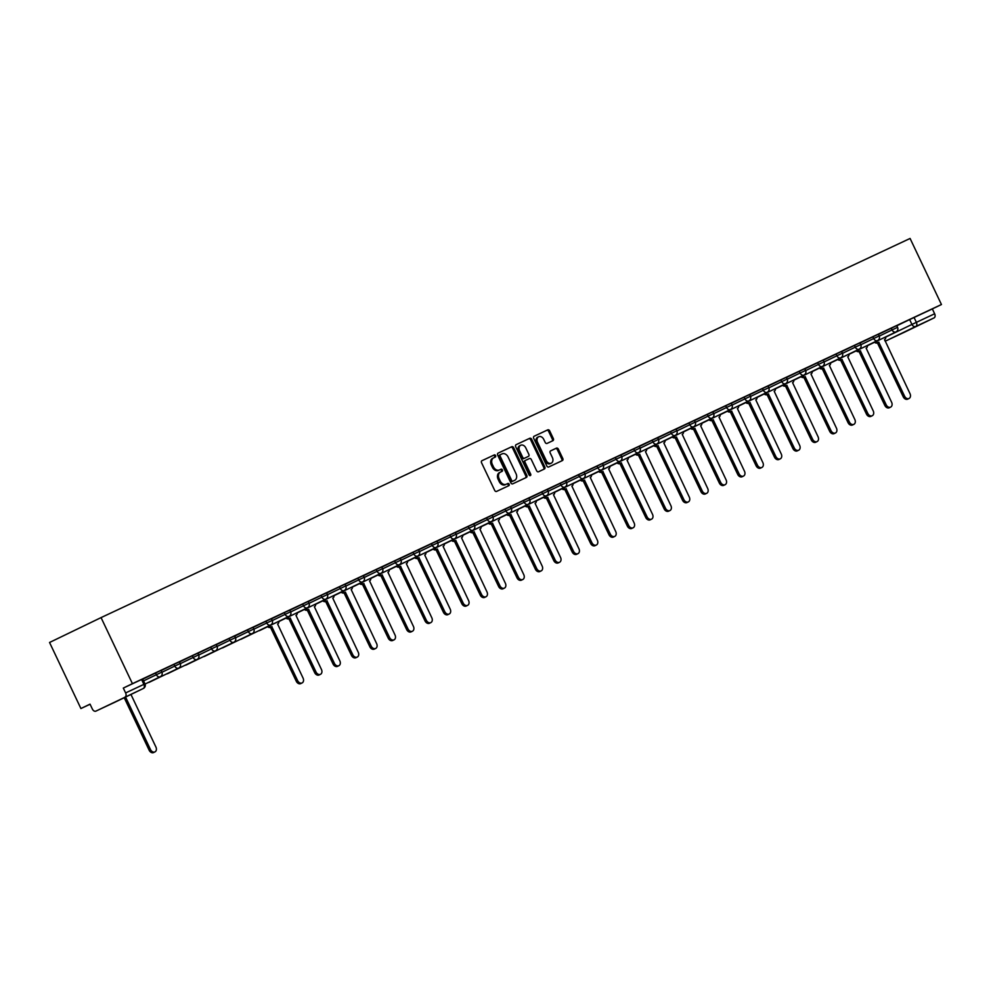 <?xml version="1.0" encoding="UTF-8"?>
<svg xmlns="http://www.w3.org/2000/svg" width="991" height="991" viewBox="0 0 991 991"><rect width="100%" height="100%" fill="white"/><g stroke="black" fill="none" stroke-linecap="round" stroke-linejoin="round"><path stroke-width="1.49" d="M495.599 455.612A1.189 0.892 64.2 0 0 494.286 454.919L481.985 460.679A1.697 1.276 64.2 0 0 481.552 462.76L494.695 490.421A1.697 1.276 64.2 0 0 496.578 491.412L508.879 485.652A1.189 0.892 64.2 0 0 508.879 485.64A1.189 0.892 64.2 0 0 507.85 483.497L506.265 484.24A5.438 4.088 64.2 0 1 500.22 481.056L499.13 478.752A5.438 4.088 64.2 0 1 500.467 472.112A5.438 4.088 64.2 0 1 500.492 472.1L502.09 471.357A1.189 0.892 64.2 0 0 501.062 469.201L499.476 469.957A5.438 4.088 64.2 0 1 493.431 466.773L492.341 464.469A5.438 4.088 64.2 0 1 493.679 457.83A5.438 4.088 64.2 0 0 493.679 457.83L495.302 457.062A1.189 0.892 64.2 0 0 495.599 455.612M494.385 457.495A1.189 0.892 64.2 0 0 493.245 455.414L481.849 460.753M507.962 486.073A1.189 0.892 64.2 0 0 506.822 483.992L506.265 484.24M501.173 471.79A1.189 0.892 64.2 0 0 500.034 469.697L499.476 469.957M552.916 440.673A1.697 1.276 64.2 0 0 553.35 438.604L549.658 430.837A1.697 1.276 64.2 0 0 547.775 429.846L534.124 436.238A1.697 1.276 64.2 0 0 533.691 438.319L546.821 465.981A1.697 1.276 64.2 0 0 548.717 466.972L562.368 460.58A1.697 1.276 64.2 0 0 562.801 458.499L558.342 449.121A1.697 1.276 64.2 0 0 556.459 448.13L550.612 450.868A1.697 1.276 64.2 0 0 550.191 452.949L552.396 457.594A4.546 3.419 64.2 0 1 551.281 463.144A4.546 3.419 64.2 0 1 546.202 460.493L537.556 442.283A4.546 3.419 64.2 0 1 538.67 436.746A4.546 3.419 64.2 0 1 543.749 439.385L545.186 442.42A1.697 1.276 64.2 0 0 547.069 443.411L552.916 440.673M941.45 304.522L132.422 683.666L101.057 617.604L910.085 238.459L941.45 304.522L932.333 308.919L934.637 313.775A3.468 2.292 64.9 0 1 934.067 317.9L904.919 331.973A3.468 2.292 64.9 0 1 904.894 331.985A3.468 2.292 64.9 0 1 904.882 331.997L886.635 340.545A3.468 2.601 -115.8 0 1 884.777 340.52M513.672 447.709A1.697 1.276 64.2 0 0 511.79 446.706L498.126 453.11A1.697 1.276 64.2 0 0 497.705 455.191L510.836 482.852A1.697 1.276 64.2 0 0 512.719 483.843L526.382 477.439A1.697 1.276 64.2 0 0 526.803 475.37L513.672 447.709L512.644 448.205A1.697 1.276 64.2 0 0 510.749 447.214L497.99 453.197M516.125 444.674L529.776 438.282A1.697 1.276 64.2 0 1 531.672 439.273L544.802 466.934A1.697 1.276 64.2 0 1 544.381 469.003A1.697 1.276 64.2 0 0 544.381 469.003L538.534 471.753A1.697 1.276 64.2 0 1 536.639 470.762L531.312 459.539A1.697 1.276 64.2 0 0 529.429 458.548L525.552 460.357A1.697 1.276 64.2 0 0 525.119 462.438L530.668 474.119A1.189 0.892 64.2 0 1 529.045 474.875L515.692 446.755A1.697 1.276 64.2 0 1 516.113 444.686L516.125 444.674A1.697 1.276 64.2 0 0 516.113 444.686M896.818 325.779L909.639 319.585L911.943 324.441L934.637 313.775M114.151 702.569A3.468 3.468 0 0 0 114.188 702.557A3.468 2.601 64.2 0 0 114.2 702.545A3.468 2.601 64.2 0 1 114.163 702.557A3.468 2.292 64.9 0 1 114.126 702.582A3.468 2.292 64.9 0 1 114.151 702.569L95.867 711.129A3.468 2.292 -115.1 0 0 95.892 711.129L143.311 688.485L95.892 711.129A3.468 2.292 -115.1 0 1 92.336 708.986L90.032 704.143L80.915 708.54L90.082 704.242M80.915 708.54L49.55 642.478L101.057 617.604M125.039 697.045A3.468 2.292 -115.1 0 0 125.609 692.92L144.959 683.864L142.654 679.021L141.577 679.504L143.881 684.36A3.468 2.292 -115.1 0 1 143.311 688.485A3.468 2.601 64.2 0 0 143.336 688.472A3.468 3.468 0 0 0 144.959 683.864M132.422 683.666L123.305 688.076L125.609 692.92M148.972 676.147L142.679 679.07L148.972 676.122M167.368 667.525L161.075 670.449L167.368 667.525M179.47 661.852L187.299 658.16L173.945 664.366L174.763 666.088L180.251 663.499L179.433 661.777M197.866 653.23L205.694 649.539L197.853 653.218M216.261 644.608L224.09 640.917L216.249 644.596M240.937 633.051L234.644 635.974L240.924 633.026M259.332 624.429L253.027 627.353L259.32 624.404M277.728 615.807L271.423 618.731L277.728 615.807M289.83 610.134L297.659 606.442L284.306 612.649L285.123 614.37L290.611 611.781L289.793 610.06M308.213 601.512L316.055 597.821L308.213 601.5M332.902 589.942L326.596 592.878L332.902 589.942M351.297 581.333L344.992 584.256L351.285 581.308M369.68 572.711L363.387 575.635L369.68 572.687M388.076 564.09L381.783 567.013L388.063 564.065M406.471 555.468L400.166 558.404L406.459 555.456M418.574 549.794L424.854 546.834M424.866 546.846L418.561 549.782M443.25 538.224L436.957 541.16L443.25 538.224M461.645 529.615L455.352 532.539L461.633 529.59M480.04 520.993L473.735 523.917L480.028 520.969M498.436 512.372L492.131 515.295L498.436 512.372M516.819 503.75L510.526 506.686L516.819 503.75M528.921 498.077L536.763 494.385L528.921 498.064M547.317 489.455L555.158 485.763L547.305 489.443M565.712 480.846L571.993 477.873M572.005 477.897L565.7 480.821M584.108 472.224L590.388 469.251M590.388 469.276L584.095 472.199M608.784 460.654L602.491 463.577L608.784 460.654M627.179 452.032L620.874 454.968L627.179 452.032M639.282 446.359L647.111 442.667L639.269 446.346M663.958 434.789L657.665 437.725L663.958 434.789M682.353 426.18L676.06 429.103L682.341 426.155M700.748 417.558L694.443 420.481L700.736 417.533M719.144 408.936L712.839 411.86L719.144 408.936M737.527 400.314L731.234 403.25L737.527 400.314M749.63 394.641L755.91 391.68M755.922 391.693L749.63 394.629M774.318 383.083L768.025 386.007L774.305 383.059M792.713 374.462L786.408 377.385L792.701 374.437M811.096 365.84L804.803 368.763L811.096 365.815M829.492 357.218L823.199 360.142L829.492 357.218M847.887 348.597L841.594 351.532L847.887 348.597M859.99 342.923L867.819 339.232L859.977 342.911M884.666 331.366L878.373 334.289L884.666 331.366M878.422 334.401L891.243 328.207L892.061 329.929L897.561 327.34L896.744 325.618L891.243 328.207M860.027 343.022L872.86 336.829L873.678 338.55L879.166 335.949L878.348 334.227L872.86 336.829M841.644 351.632L854.465 345.438L855.283 347.172L860.77 344.571L859.953 342.849L854.465 345.438M823.248 360.253L836.07 354.06L836.887 355.781L842.375 353.192L841.557 351.471L836.07 354.06M804.853 368.875L817.674 362.681L818.492 364.403L823.992 361.814L823.174 360.092L817.674 362.681M786.458 377.497L799.291 371.303L800.109 373.025L805.596 370.436L804.779 368.714L799.291 371.303M768.075 386.118L780.896 379.925L781.713 381.646L787.201 379.058L786.383 377.336L780.896 379.925M749.679 394.74L762.5 388.546L763.318 390.268L768.805 387.667L767.988 385.945L762.5 388.546M731.284 403.349L744.105 397.156L744.922 398.877L750.422 396.289L749.605 394.567L744.105 397.156M712.888 411.971L725.722 405.777L726.539 407.499L732.027 404.91L731.209 403.188L725.722 405.777M694.505 420.593L707.326 414.399L708.144 416.121L713.631 413.532L712.814 411.81L707.326 414.399M676.11 429.214L688.931 423.021L689.748 424.743L695.236 422.154L694.418 420.432L688.931 423.021M657.714 437.836L670.535 431.642L671.353 433.364L676.853 430.775L676.035 429.053L670.535 431.642M639.319 446.458L652.152 440.264L652.97 441.986L658.458 439.385L657.64 437.663L652.152 440.264M620.936 455.067L633.757 448.873L634.574 450.595L640.062 448.006L639.245 446.284L633.757 448.873M602.54 463.689L615.361 457.495L616.179 459.217L621.667 456.628L620.849 454.906L615.361 457.495M584.145 472.311L596.966 466.117L597.784 467.839L603.284 465.25L602.466 463.528L596.966 466.117M565.75 480.932L578.583 474.739L579.401 476.46L584.888 473.871L584.071 472.15L578.583 474.739M547.366 489.554L560.188 483.36L561.005 485.082L566.493 482.493L565.675 480.759L560.188 483.36M528.971 498.163L541.792 491.982L542.61 493.704L548.097 491.102L547.28 489.381L541.792 491.982M510.576 506.785L523.397 500.591L524.214 502.313L529.714 499.724L528.897 498.002L523.397 500.591M492.18 515.407L505.014 509.213L505.831 510.935L511.319 508.346L510.501 506.624L505.014 509.213M473.797 524.028L486.618 517.835L487.436 519.557L492.923 516.968L492.106 515.246L486.618 517.835M455.402 532.65L468.223 526.456L469.04 528.178L474.528 525.589L473.71 523.867L468.223 526.456M437.006 541.272L449.827 535.078L450.645 536.8L456.145 534.199L455.327 532.477L449.827 535.078M418.611 549.881L431.444 543.7L432.262 545.422L437.749 542.82L436.932 541.098L431.444 543.7M400.228 558.503L413.049 552.309L413.866 554.031L419.354 551.442L418.536 549.72L413.049 552.309M381.832 567.125L394.653 560.931L395.471 562.653L400.959 560.064L400.141 558.342L394.653 560.931M363.437 575.746L376.258 569.552L377.075 571.274L382.576 568.685L381.758 566.963L376.258 569.552M345.041 584.368L357.875 578.174L358.692 579.896L364.18 577.307L363.363 575.585L357.875 578.174M326.658 592.99L339.479 586.796L340.297 588.518L345.785 585.916L344.967 584.195L339.479 586.796M308.263 601.599L321.084 595.405L321.902 597.139L327.389 594.538L326.572 592.816L321.084 595.405M289.868 610.221L302.689 604.027L303.506 605.749L309.006 603.16L308.189 601.438L302.689 604.027M271.472 618.842L284.306 612.649M253.089 627.464L265.91 621.27L266.728 622.992L272.215 620.403L271.398 618.681L265.91 621.27M234.694 636.086L247.515 629.892L248.332 631.614L253.82 629.025L253.002 627.303L247.515 629.892M216.298 644.707L229.119 638.514L229.937 640.236L235.437 637.634L234.619 635.912L229.119 638.514M197.903 653.317L210.736 647.123L211.554 648.845L217.041 646.256L216.224 644.534L210.736 647.123M179.52 661.938L192.341 655.745L193.158 657.467L198.646 654.878L197.828 653.156L192.341 655.745M161.124 670.56L173.945 664.366M142.729 679.182L155.55 672.988L156.367 674.71L161.867 672.121L161.05 670.399L155.55 672.988M903.061 322.744L896.768 325.667L903.049 322.719M932.333 308.919L909.639 319.585M123.305 688.076L141.577 679.504M493.642 457.842L492.676 458.313A5.438 4.088 64.2 0 0 492.651 458.325A5.438 4.088 64.2 0 0 491.313 464.965L492.341 464.469M498.448 470.452A5.438 4.088 64.2 0 1 492.403 467.269L491.313 464.965M500.43 472.137L499.464 472.596A5.438 4.088 64.2 0 0 499.439 472.62A5.438 4.088 64.2 0 0 498.101 479.248L499.13 478.752M505.237 484.735A5.438 4.088 64.2 0 1 499.191 481.564L498.101 479.248M525.49 477.86A1.697 1.276 64.2 0 0 525.775 475.866L512.644 448.205M499.39 455.166L500.418 454.671A1.189 0.892 64.2 0 0 500.121 456.12L511.653 480.4A1.189 0.892 64.2 0 0 512.979 481.093L514.651 480.313A5.438 4.088 64.2 0 0 514.688 480.301A5.438 4.088 64.2 0 0 516.014 473.661L508.135 457.062A5.438 4.088 64.2 0 0 502.103 453.878L499.39 455.166A1.189 0.892 64.2 0 0 499.092 456.616L500.121 456.12M513.685 480.771A5.438 4.088 64.2 0 1 513.648 480.796A5.438 4.088 64.2 0 0 513.648 480.796L511.938 481.589A1.189 0.892 64.2 0 1 510.625 480.895L499.092 456.616M515.989 444.761L529.776 438.282M543.477 469.424A1.697 1.276 64.2 0 0 543.774 467.43L530.631 439.769A1.697 1.276 64.2 0 0 528.748 438.778M524.512 460.865L524.524 460.852A1.697 1.276 64.2 0 0 524.09 462.933L529.64 474.615L530.668 474.119M529.739 475.569A1.189 0.892 64.2 0 0 529.64 474.615M525.787 447.895A4.546 3.419 64.2 0 0 520.709 445.256A4.546 3.419 64.2 0 0 519.594 450.794L522.641 457.21A1.697 1.276 64.2 0 0 524.536 458.214L528.401 456.393A1.697 1.276 64.2 0 0 528.835 454.312L525.787 447.895M520.709 445.256L519.68 445.752A4.546 3.419 64.2 0 0 518.566 451.301L519.594 450.794M527.398 456.876A1.697 1.276 64.2 0 1 527.385 456.888A1.697 1.276 64.2 0 0 527.385 456.888L523.496 458.709A1.697 1.276 64.2 0 1 521.613 457.718L518.566 451.301M538.67 436.746L537.642 437.242A4.546 3.419 64.2 0 0 536.527 442.791L537.556 442.283M551.281 463.144L550.253 463.639A4.546 3.419 64.2 0 1 545.174 461.001L536.527 442.791M561.476 461.001A1.697 1.276 64.2 0 0 561.761 458.994L557.314 449.617A1.697 1.276 64.2 0 0 555.431 448.626L550.476 450.955M552.024 441.094A1.697 1.276 64.2 0 0 552.321 439.1L548.63 431.333A1.697 1.276 64.2 0 0 546.747 430.342L533.976 436.325M125.56 697.057L150.496 749.58A3.989 2.998 64.2 0 0 154.943 751.896A3.989 2.998 64.2 0 0 155.921 747.041L130.948 694.456M154.943 751.896L153.605 752.541A3.989 2.998 -115.8 0 1 149.158 750.224L124.222 697.714M268.982 626.052A3.468 2.601 64.2 0 0 271.807 626.696L297.634 680.619A3.989 2.998 64.2 0 0 302.082 682.948A3.989 2.998 64.2 0 0 303.06 678.079L277.591 623.983A3.468 2.601 64.2 0 0 277.604 623.983A3.468 2.601 64.2 0 0 278.867 621.27M302.082 682.948L300.744 683.592A3.989 2.998 -115.8 0 1 296.297 681.275L270.469 627.34A3.468 2.601 -115.8 0 1 267.644 626.696M270.642 627.266L271.98 626.609M287.378 617.43A3.468 2.601 64.2 0 0 290.202 618.074L316.03 672.009A3.989 2.998 64.2 0 0 320.465 674.326A3.989 2.998 64.2 0 0 321.443 669.458L295.975 615.374A3.468 2.601 64.2 0 0 295.999 615.361A3.468 2.601 64.2 0 0 297.263 612.649M320.465 674.326L319.127 674.97A3.989 2.998 -115.8 0 1 314.68 672.654L288.864 618.718A3.468 2.601 -115.8 0 1 286.027 618.074M289.038 618.644L290.375 618M305.761 608.808A3.468 2.601 64.2 0 0 308.597 609.453L334.413 663.388A3.989 2.998 64.2 0 0 338.86 665.704A3.989 2.998 64.2 0 0 339.839 660.848L314.37 606.752A3.468 2.601 64.2 0 0 314.395 606.74A3.468 2.601 64.2 0 0 315.658 604.027M338.86 665.704L337.522 666.348A3.989 2.998 -115.8 0 1 333.075 664.032L307.26 610.109A3.468 2.601 -115.8 0 1 304.423 609.453M307.433 610.022L308.771 609.378M324.156 600.187A3.468 2.601 64.2 0 0 326.98 600.843L352.808 654.766A3.989 2.998 64.2 0 0 357.255 657.083A3.989 2.998 64.2 0 0 358.234 652.227L332.765 598.13A3.468 2.601 64.2 0 0 332.778 598.118A3.468 2.601 64.2 0 0 334.054 595.418M357.255 657.083L355.918 657.727A3.989 2.998 -115.8 0 1 351.471 655.41L325.643 601.487A3.468 2.601 -115.8 0 1 322.818 600.831M325.828 601.401L327.166 600.757M342.552 591.565A3.468 2.601 64.2 0 0 345.376 592.222L371.204 646.144A3.989 2.998 64.2 0 0 375.651 648.461A3.989 2.998 64.2 0 0 376.63 643.605L351.161 589.509A3.468 2.601 64.2 0 0 351.173 589.496A3.468 2.601 64.2 0 0 352.437 586.796M375.651 648.461L374.313 649.117A3.989 2.998 -115.8 0 1 369.866 646.789L344.038 592.866A3.468 2.601 -115.8 0 1 341.214 592.222M344.211 592.779L345.549 592.135M360.947 582.956A3.468 2.601 64.2 0 0 363.771 583.6L389.599 637.523A3.989 2.998 64.2 0 0 394.034 639.852A3.989 2.998 64.2 0 0 395.013 634.983L369.544 580.887A3.468 2.601 64.2 0 0 369.569 580.887A3.468 2.601 64.2 0 0 370.832 578.174M394.034 639.852L392.696 640.496A3.989 2.998 -115.8 0 1 388.249 638.179L362.433 584.244A3.468 2.601 -115.8 0 1 359.597 583.6M362.607 584.157L363.945 583.513M379.33 574.334A3.468 2.601 64.2 0 0 382.167 574.978L407.982 628.913A3.989 2.998 64.2 0 0 412.429 631.23A3.989 2.998 64.2 0 0 413.408 626.362L387.939 572.278A3.468 2.601 64.2 0 0 387.964 572.265A3.468 2.601 64.2 0 0 389.228 569.552M412.429 631.23L411.092 631.874A3.989 2.998 -115.8 0 1 406.644 629.558L380.829 575.622A3.468 2.601 -115.8 0 1 377.992 574.978M381.002 575.548L382.34 574.891M397.725 565.712A3.468 2.601 64.2 0 0 400.55 566.356L426.378 620.292A3.989 2.998 64.2 0 0 430.825 622.608A3.989 2.998 64.2 0 0 431.803 617.752L406.335 563.656A3.468 2.601 64.2 0 0 406.347 563.644A3.468 2.601 64.2 0 0 407.623 560.931M430.825 622.608L429.487 623.252A3.989 2.998 -115.8 0 1 425.04 620.936L399.212 567.001A3.468 2.601 -115.8 0 1 396.388 566.356M399.398 566.926L400.736 566.282M416.121 557.091A3.468 2.601 64.2 0 0 418.945 557.735L444.773 611.67A3.989 2.998 64.2 0 0 449.22 613.986A3.989 2.998 64.2 0 0 450.199 609.131L424.73 555.034A3.468 2.601 64.2 0 0 424.743 555.022A3.468 2.601 64.2 0 0 426.019 552.309M449.22 613.986L447.882 614.631A3.989 2.998 -115.8 0 1 443.435 612.314L417.607 558.391A3.468 2.601 -115.8 0 1 414.783 557.735M417.781 558.305L419.119 557.66M434.516 548.469A3.468 2.601 64.2 0 0 437.341 549.125L463.169 603.048A3.989 2.998 64.2 0 0 467.603 605.365A3.989 2.998 64.2 0 0 468.582 600.509L443.113 546.413A3.468 2.601 64.2 0 0 443.138 546.4A3.468 2.601 64.2 0 0 444.402 543.7M467.603 605.365L466.265 606.009A3.989 2.998 -115.8 0 1 461.818 603.692L436.003 549.77A3.468 2.601 -115.8 0 1 433.166 549.125M436.176 549.683L437.514 549.039M452.899 539.847A3.468 2.601 64.2 0 0 455.736 540.504L481.552 594.427A3.989 2.998 64.2 0 0 485.999 596.743A3.989 2.998 64.2 0 0 486.977 591.887L461.509 537.791A3.468 2.601 64.2 0 0 461.533 537.779A3.468 2.601 64.2 0 0 462.797 535.078M485.999 596.743L484.661 597.4A3.989 2.998 -115.8 0 1 480.214 595.071L454.398 541.148A3.468 2.601 -115.8 0 1 451.562 540.504M454.572 541.061L455.91 540.417M471.295 531.238A3.468 2.601 64.2 0 0 474.119 531.882L499.947 585.805A3.989 2.998 64.2 0 0 504.394 588.134A3.989 2.998 64.2 0 0 505.373 583.265L479.904 529.169A3.468 2.601 64.2 0 0 479.917 529.169A3.468 2.601 64.2 0 0 481.192 526.456M504.394 588.134L503.056 588.778A3.989 2.998 -115.8 0 1 498.609 586.461L472.781 532.526A3.468 2.601 -115.8 0 1 469.957 531.882M472.967 532.44L474.305 531.795M489.69 522.616A3.468 2.601 64.2 0 0 492.515 523.26L518.343 577.196A3.989 2.998 64.2 0 0 522.79 579.512A3.989 2.998 64.2 0 0 523.768 574.644L498.3 520.56A3.468 2.601 64.2 0 0 498.312 520.548A3.468 2.601 64.2 0 0 499.588 517.835M522.79 579.512L521.452 580.156A3.989 2.998 -115.8 0 1 517.005 577.84L491.177 523.905A3.468 2.601 -115.8 0 1 488.352 523.26M491.35 523.83L492.7 523.174M508.086 513.995A3.468 2.601 64.2 0 0 510.91 514.639L536.738 568.574A3.989 2.998 64.2 0 0 541.173 570.89A3.989 2.998 64.2 0 0 542.151 566.034L516.683 511.938A3.468 2.601 64.2 0 0 516.707 511.926A3.468 2.601 64.2 0 0 517.971 509.213M541.173 570.89L539.835 571.534A3.989 2.998 -115.8 0 1 535.388 569.218L509.572 515.283A3.468 2.601 -115.8 0 1 506.735 514.639M509.746 515.209L511.083 514.564M526.469 505.373A3.468 2.601 64.2 0 0 529.305 506.017L555.121 559.952A3.989 2.998 64.2 0 0 559.568 562.269A3.989 2.998 64.2 0 0 560.547 557.413L535.078 503.317A3.468 2.601 64.2 0 0 535.103 503.304A3.468 2.601 64.2 0 0 536.366 500.591M559.568 562.269L558.23 562.913A3.989 2.998 -115.8 0 1 553.783 560.596L527.968 506.674A3.468 2.601 -115.8 0 1 525.131 506.017M528.141 506.587L529.479 505.943M544.864 496.751A3.468 2.601 64.2 0 0 547.689 497.408L573.516 551.33A3.989 2.998 64.2 0 0 577.964 553.647A3.989 2.998 64.2 0 0 578.942 548.791L553.474 494.695A3.468 2.601 64.2 0 0 553.498 494.682A3.468 2.601 64.2 0 0 554.762 491.982M577.964 553.647L576.626 554.291A3.989 2.998 -115.8 0 1 572.179 551.975L546.351 498.052A3.468 2.601 -115.8 0 1 543.526 497.408M546.537 497.965L547.874 497.321M563.26 488.142A3.468 2.601 64.2 0 0 566.084 488.786L591.912 542.709A3.989 2.998 64.2 0 0 596.359 545.025A3.989 2.998 64.2 0 0 597.338 540.169L571.869 486.073A3.468 2.601 64.2 0 0 571.881 486.061A3.468 2.601 64.2 0 0 573.157 483.36M596.359 545.025L595.021 545.682A3.989 2.998 -115.8 0 1 590.574 543.353L564.746 489.43A3.468 2.601 -115.8 0 1 561.922 488.786M564.92 489.343L566.27 488.699M581.655 479.52A3.468 2.601 64.2 0 0 584.479 480.164L610.307 534.087A3.989 2.998 64.2 0 0 614.742 536.416A3.989 2.998 64.2 0 0 615.721 531.548L590.252 477.451A3.468 2.601 64.2 0 0 590.277 477.451A3.468 2.601 64.2 0 0 591.54 474.739M614.742 536.416L613.404 537.06A3.989 2.998 -115.8 0 1 608.97 534.744L583.142 480.808A3.468 2.601 -115.8 0 1 580.305 480.164M583.315 480.722L584.653 480.078M600.038 470.898A3.468 2.601 64.2 0 0 602.875 471.543L628.69 525.478A3.989 2.998 64.2 0 0 633.138 527.794A3.989 2.998 64.2 0 0 634.116 522.926L608.647 468.842A3.468 2.601 64.2 0 0 608.672 468.83A3.468 2.601 64.2 0 0 609.936 466.117M633.138 527.794L631.8 528.438A3.989 2.998 -115.8 0 1 627.353 526.122L601.537 472.187A3.468 2.601 -115.8 0 1 598.7 471.543M601.71 472.112L603.048 471.456M618.434 462.277A3.468 2.601 64.2 0 0 621.258 462.921L647.086 516.856A3.989 2.998 64.2 0 0 651.533 519.173A3.989 2.998 64.2 0 0 652.512 514.317L627.043 460.22A3.468 2.601 64.2 0 0 627.068 460.208A3.468 2.601 64.2 0 0 628.331 457.495M651.533 519.173L650.195 519.817A3.989 2.998 -115.8 0 1 645.748 517.5L619.92 463.577A3.468 2.601 -115.8 0 1 617.096 462.921M620.106 463.491L621.444 462.847M636.829 453.655A3.468 2.601 64.2 0 0 639.653 454.312L665.481 508.234A3.989 2.998 64.2 0 0 669.928 510.551A3.989 2.998 64.2 0 0 670.907 505.695L645.438 451.599A3.468 2.601 64.2 0 0 645.451 451.586A3.468 2.601 64.2 0 0 646.727 448.886M669.928 510.551L668.591 511.195A3.989 2.998 -115.8 0 1 664.143 508.879L638.315 454.956A3.468 2.601 -115.8 0 1 635.491 454.299M638.489 454.869L639.839 454.225M655.224 445.033A3.468 2.601 64.2 0 0 658.049 445.69L683.877 499.613A3.989 2.998 64.2 0 0 688.311 501.929A3.989 2.998 64.2 0 0 689.29 497.073L663.821 442.977A3.468 2.601 64.2 0 0 663.846 442.965A3.468 2.601 64.2 0 0 665.11 440.264M688.311 501.929L686.974 502.573A3.989 2.998 -115.8 0 1 682.539 500.257L656.711 446.334A3.468 2.601 -115.8 0 1 653.874 445.69M656.884 446.247L658.222 445.603M673.607 436.424A3.468 2.601 64.2 0 0 676.444 437.068L702.26 490.991A3.989 2.998 64.2 0 0 706.707 493.307A3.989 2.998 64.2 0 0 707.685 488.452L682.217 434.355A3.468 2.601 64.2 0 0 682.242 434.355A3.468 2.601 64.2 0 0 683.505 431.642M706.707 493.307L705.369 493.964A3.989 2.998 -115.8 0 1 700.922 491.635L675.106 437.712A3.468 2.601 -115.8 0 1 672.27 437.068M675.28 437.626L676.618 436.981M692.003 427.802A3.468 2.601 64.2 0 0 694.827 428.446L720.655 482.369A3.989 2.998 64.2 0 0 725.102 484.698A3.989 2.998 64.2 0 0 726.081 479.83L700.612 425.734A3.468 2.601 64.2 0 0 700.637 425.734A3.468 2.601 64.2 0 0 701.901 423.021M725.102 484.698L723.764 485.342A3.989 2.998 -115.8 0 1 719.317 483.026L693.489 429.091A3.468 2.601 -115.8 0 1 690.665 428.446M693.675 429.016L695.013 428.36M710.398 419.181A3.468 2.601 64.2 0 0 713.223 419.825L739.051 473.76A3.989 2.998 64.2 0 0 743.498 476.076A3.989 2.998 64.2 0 0 744.476 471.208L719.008 417.124A3.468 2.601 64.2 0 0 719.02 417.112A3.468 2.601 64.2 0 0 720.296 414.399M743.498 476.076L742.16 476.721A3.989 2.998 -115.8 0 1 737.713 474.404L711.885 420.469A3.468 2.601 -115.8 0 1 709.06 419.825M712.058 420.395L713.409 419.75M728.794 410.559A3.468 2.601 64.2 0 0 731.618 411.203L757.446 465.138A3.989 2.998 64.2 0 0 761.881 467.455A3.989 2.998 64.2 0 0 762.859 462.599L737.391 408.503A3.468 2.601 64.2 0 0 737.415 408.49A3.468 2.601 64.2 0 0 738.679 405.777M761.881 467.455L760.543 468.099A3.989 2.998 -115.8 0 1 756.108 465.782L730.28 411.86A3.468 2.601 -115.8 0 1 727.444 411.203M730.454 411.773L731.792 411.129M747.177 401.937A3.468 2.601 64.2 0 0 750.014 402.594L775.829 456.517A3.989 2.998 64.2 0 0 780.276 458.833A3.989 2.998 64.2 0 0 781.255 453.977L755.786 399.881A3.468 2.601 64.2 0 0 755.811 399.869A3.468 2.601 64.2 0 0 757.074 397.168M780.276 458.833L778.938 459.477A3.989 2.998 -115.8 0 1 774.491 457.161L748.676 403.238A3.468 2.601 -115.8 0 1 745.839 402.581M748.849 403.151L750.187 402.507M765.572 393.316A3.468 2.601 64.2 0 0 768.397 393.972L794.225 447.895A3.989 2.998 64.2 0 0 798.672 450.211A3.989 2.998 64.2 0 0 799.65 445.355L774.182 391.259A3.468 2.601 64.2 0 0 774.206 391.247A3.468 2.601 64.2 0 0 775.47 388.546M798.672 450.211L797.334 450.868A3.989 2.998 -115.8 0 1 792.887 448.539L767.059 394.616A3.468 2.601 -115.8 0 1 764.234 393.972M767.245 394.529L768.582 393.885M783.968 384.706A3.468 2.601 64.2 0 0 786.792 385.35L812.62 439.273A3.989 2.998 64.2 0 0 817.067 441.59A3.989 2.998 64.2 0 0 818.046 436.734L792.577 382.637A3.468 2.601 64.2 0 0 792.589 382.637A3.468 2.601 64.2 0 0 793.865 379.925M817.067 441.59L815.729 442.246A3.989 2.998 -115.8 0 1 811.282 439.93L785.454 385.995A3.468 2.601 -115.8 0 1 782.63 385.35M785.628 385.908L786.978 385.264M802.363 376.085A3.468 2.601 64.2 0 0 805.188 376.729L831.015 430.651A3.989 2.998 64.2 0 0 835.45 432.98A3.989 2.998 64.2 0 0 836.429 428.112L810.96 374.016A3.468 2.601 64.2 0 0 810.985 374.016A3.468 2.601 64.2 0 0 812.248 371.303M835.45 432.98L834.112 433.624A3.989 2.998 -115.8 0 1 829.678 431.308L803.85 377.373A3.468 2.601 -115.8 0 1 801.013 376.729M804.023 377.298L805.361 376.642M820.746 367.463A3.468 2.601 64.2 0 0 823.583 368.107L849.398 422.042A3.989 2.998 64.2 0 0 853.846 424.359A3.989 2.998 64.2 0 0 854.824 419.49L829.356 365.406A3.468 2.601 64.2 0 0 829.38 365.394A3.468 2.601 64.2 0 0 830.644 362.681M853.846 424.359L852.508 425.003A3.989 2.998 -115.8 0 1 848.061 422.686L822.245 368.751A3.468 2.601 -115.8 0 1 819.408 368.107M822.419 368.677L823.756 368.033M839.142 358.841A3.468 2.601 64.2 0 0 841.978 359.485L867.794 413.42A3.989 2.998 64.2 0 0 872.241 415.737A3.989 2.998 64.2 0 0 873.22 410.881L847.751 356.785A3.468 2.601 64.2 0 0 847.776 356.772A3.468 2.601 64.2 0 0 849.039 354.06M872.241 415.737L870.903 416.381A3.989 2.998 -115.8 0 1 866.456 414.065L840.628 360.142A3.468 2.601 -115.8 0 1 837.804 359.485M840.814 360.055L842.152 359.411M857.537 350.219A3.468 2.601 64.2 0 0 860.361 350.876L886.189 404.799A3.989 2.998 64.2 0 0 890.636 407.115A3.989 2.998 64.2 0 0 891.615 402.259L866.146 348.163A3.468 2.601 64.2 0 0 866.159 348.151A3.468 2.601 64.2 0 0 867.435 345.45M890.636 407.115L889.299 407.759A3.989 2.998 -115.8 0 1 884.852 405.443L859.024 351.52A3.468 2.601 -115.8 0 1 856.199 350.864M859.197 351.433L860.547 350.789M875.933 341.598A3.468 2.601 64.2 0 0 878.757 342.254L904.585 396.177A3.989 2.998 64.2 0 0 909.02 398.493A3.989 2.998 64.2 0 0 909.998 393.638L884.529 339.541A3.468 2.601 64.2 0 0 884.554 339.529A3.468 2.601 64.2 0 0 885.818 336.829M909.02 398.493L907.682 399.15A3.989 2.998 -115.8 0 1 903.247 396.821L877.419 342.898A3.468 2.601 -115.8 0 1 874.582 342.254M877.592 342.812L878.93 342.168M493.245 455.414L494.286 454.919M506.822 483.992L507.85 483.497M500.034 469.697L501.062 469.201M885.83 337.051L911.943 324.441A3.468 2.601 -115.8 0 0 915.795 326.46L886.635 340.545A3.468 2.292 64.9 0 1 886.623 340.545A3.468 2.292 64.9 0 1 886.499 340.594M934.067 317.9L915.795 326.46A3.468 2.292 -115.1 0 0 916.365 322.335L914.061 317.479M879.24 336.122L892.061 329.929A3.468 2.601 -115.8 0 0 895.914 331.948A3.468 2.601 -115.8 0 1 895.914 331.948A3.468 3.468 0 0 0 897.561 327.34M860.845 344.744L873.678 338.55A3.468 2.601 -115.8 0 0 877.518 340.57A3.468 2.601 -115.8 0 0 877.543 340.557A3.468 3.468 0 0 0 879.166 335.949M842.449 353.366L855.283 347.172A3.468 2.601 -115.8 0 0 859.123 349.191A3.468 2.601 -115.8 0 1 859.123 349.191A3.468 3.468 0 0 0 860.77 344.571M824.066 361.975L836.887 355.781A3.468 2.601 -115.8 0 0 840.74 357.813A3.468 2.601 -115.8 0 1 840.74 357.813A3.468 3.468 0 0 0 842.375 353.192M805.671 370.597L818.492 364.403A3.468 2.601 -115.8 0 0 822.344 366.435A3.468 2.601 -115.8 0 1 822.344 366.435A3.468 3.468 0 0 0 823.992 361.814M787.275 379.219L800.109 373.025A3.468 2.601 -115.8 0 0 803.949 375.056A3.468 2.601 -115.8 0 1 803.949 375.056A3.468 3.468 0 0 0 805.596 370.436M768.88 387.84L781.713 381.646A3.468 2.601 -115.8 0 0 785.553 383.666A3.468 2.601 -115.8 0 1 785.553 383.666A3.468 3.468 0 0 0 787.201 379.058M750.497 396.462L763.318 390.268A3.468 2.601 -115.8 0 0 767.17 392.287A3.468 2.601 -115.8 0 0 767.183 392.275A3.468 3.468 0 0 0 768.805 387.667M732.101 405.084L744.922 398.877A3.468 2.601 -115.8 0 0 748.775 400.909A3.468 2.601 -115.8 0 0 748.8 400.897A3.468 3.468 0 0 0 750.422 396.289M713.706 413.693L726.539 407.499A3.468 2.601 -115.8 0 0 730.379 409.531A3.468 2.601 -115.8 0 0 730.404 409.518A3.468 3.468 0 0 0 732.027 404.91M695.31 422.315L708.144 416.121A3.468 2.601 -115.8 0 0 711.984 418.152A3.468 2.601 -115.8 0 0 712.009 418.14A3.468 3.468 0 0 0 713.631 413.532M676.927 430.936L689.748 424.743A3.468 2.601 -115.8 0 0 693.601 426.774A3.468 2.601 -115.8 0 0 693.613 426.762A3.468 3.468 0 0 0 695.236 422.154M658.532 439.558L671.353 433.364A3.468 2.601 -115.8 0 0 675.205 435.383A3.468 2.601 -115.8 0 0 675.218 435.383A3.468 3.468 0 0 0 676.853 430.775M640.136 448.18L652.97 441.986A3.468 2.601 -115.8 0 0 656.81 444.005A3.468 2.601 -115.8 0 0 656.835 443.993A3.468 3.468 0 0 0 658.458 439.385M621.741 456.801L634.574 450.595A3.468 2.601 -115.8 0 0 638.415 452.627A3.468 2.601 -115.8 0 0 638.439 452.614A3.468 3.468 0 0 0 640.062 448.006M603.358 465.411L616.179 459.217A3.468 2.601 -115.8 0 0 620.032 461.249A3.468 2.601 -115.8 0 1 620.032 461.249A3.468 3.468 0 0 0 621.667 456.628M584.963 474.032L597.784 467.839A3.468 2.601 -115.8 0 0 601.636 469.87A3.468 2.601 -115.8 0 1 601.636 469.87A3.468 3.468 0 0 0 603.284 465.25M566.567 482.654L579.401 476.46A3.468 2.601 -115.8 0 0 583.241 478.48A3.468 2.601 -115.8 0 1 583.241 478.48A3.468 3.468 0 0 0 584.888 473.871M548.172 491.276L561.005 485.082A3.468 2.601 -115.8 0 0 564.845 487.101A3.468 2.601 -115.8 0 1 564.845 487.101A3.468 3.468 0 0 0 566.493 482.493M529.789 499.898L542.61 493.704A3.468 2.601 -115.8 0 0 546.462 495.723A3.468 2.601 -115.8 0 0 546.475 495.711A3.468 3.468 0 0 0 548.097 491.102M511.393 508.519L524.214 502.313A3.468 2.601 -115.8 0 0 528.067 504.345A3.468 2.601 -115.8 0 1 528.067 504.345A3.468 3.468 0 0 0 529.714 499.724M492.998 517.129L505.831 510.935A3.468 2.601 -115.8 0 0 509.671 512.966A3.468 2.601 -115.8 0 1 509.671 512.966A3.468 3.468 0 0 0 511.319 508.346M474.602 525.75L487.436 519.557A3.468 2.601 -115.8 0 0 491.276 521.588A3.468 2.601 -115.8 0 1 491.276 521.588A3.468 3.468 0 0 0 492.923 516.968M456.219 534.372L469.04 528.178A3.468 2.601 -115.8 0 0 472.893 530.197A3.468 2.601 -115.8 0 1 472.893 530.197A3.468 3.468 0 0 0 474.528 525.589M437.824 542.994L450.645 536.8A3.468 2.601 -115.8 0 0 454.497 538.819A3.468 2.601 -115.8 0 1 454.497 538.819A3.468 3.468 0 0 0 456.145 534.199M419.428 551.615L432.262 545.422A3.468 2.601 -115.8 0 0 436.102 547.441A3.468 2.601 -115.8 0 0 436.127 547.428A3.468 3.468 0 0 0 437.749 542.82M401.033 560.225L413.866 554.031A3.468 2.601 -115.8 0 0 417.707 556.062A3.468 2.601 -115.8 0 1 417.707 556.062A3.468 3.468 0 0 0 419.354 551.442M382.65 568.846L395.471 562.653A3.468 2.601 -115.8 0 0 399.323 564.684A3.468 2.601 -115.8 0 1 399.323 564.684A3.468 3.468 0 0 0 400.959 560.064M364.254 577.468L377.075 571.274A3.468 2.601 -115.8 0 0 380.928 573.306A3.468 2.601 -115.8 0 1 380.928 573.306A3.468 3.468 0 0 0 382.576 568.685M345.859 586.09L358.692 579.896A3.468 2.601 -115.8 0 0 362.533 581.915A3.468 2.601 -115.8 0 0 362.557 581.915A3.468 3.468 0 0 0 364.18 577.307M327.464 594.711L340.297 588.518A3.468 2.601 -115.8 0 0 344.137 590.537A3.468 2.601 -115.8 0 0 344.162 590.525A3.468 3.468 0 0 0 345.785 585.916M309.081 603.333L321.902 597.139A3.468 2.601 -115.8 0 0 325.754 599.159A3.468 2.601 -115.8 0 0 325.766 599.146A3.468 3.468 0 0 0 327.389 594.538M290.685 611.942L303.506 605.749A3.468 2.601 -115.8 0 0 307.359 607.78A3.468 2.601 -115.8 0 0 307.371 607.768A3.468 3.468 0 0 0 309.006 603.16M272.29 620.564L285.123 614.37A3.468 2.601 -115.8 0 0 288.963 616.402A3.468 2.601 -115.8 0 0 288.988 616.39A3.468 3.468 0 0 0 290.611 611.781M253.894 629.186L266.728 622.992A3.468 2.601 -115.8 0 0 270.568 625.024A3.468 2.601 -115.8 0 0 270.593 625.011A3.468 3.468 0 0 0 272.215 620.403M235.511 637.808L248.332 631.614A3.468 2.601 -115.8 0 0 252.185 633.633A3.468 2.601 -115.8 0 1 252.185 633.633A3.468 3.468 0 0 0 253.82 629.025M217.116 646.429L229.937 640.236A3.468 2.601 -115.8 0 0 233.789 642.255A3.468 2.601 -115.8 0 1 233.789 642.255A3.468 3.468 0 0 0 235.437 637.634M198.72 655.051L211.554 648.845A3.468 2.601 -115.8 0 0 215.394 650.876A3.468 2.601 -115.8 0 0 215.419 650.864A3.468 3.468 0 0 0 217.041 646.256M180.325 663.66L193.158 657.467A3.468 2.601 -115.8 0 0 196.998 659.498A3.468 2.601 -115.8 0 1 196.998 659.498A3.468 3.468 0 0 0 198.646 654.878M161.942 672.282L174.763 666.088A3.468 2.601 -115.8 0 0 178.615 668.12A3.468 2.601 -115.8 0 1 178.615 668.12A3.468 3.468 0 0 0 180.251 663.499M143.546 680.904L156.367 674.71A3.468 2.601 -115.8 0 0 160.22 676.742A3.468 2.601 -115.8 0 1 160.22 676.742A3.468 3.468 0 0 0 161.867 672.121M149.505 682.167A3.468 2.601 -115.8 0 1 149.48 682.18A3.468 2.601 -115.8 0 1 149.455 682.192A3.468 2.601 64.2 0 1 148.526 682.378M167.888 673.558A3.468 2.601 -115.8 0 1 167.875 673.558A3.468 2.601 -115.8 0 1 167.851 673.57A3.468 2.601 64.2 0 1 166.922 673.756M186.283 664.936A3.468 2.601 -115.8 0 1 186.271 664.949A3.468 2.601 -115.8 0 1 186.246 664.949A3.468 2.601 64.2 0 1 185.317 665.147M204.679 656.315A3.468 2.601 -115.8 0 1 204.654 656.327A3.468 2.601 -115.8 0 1 204.641 656.339A3.468 2.601 64.2 0 1 203.7 656.525M223.074 647.693A3.468 2.601 -115.8 0 1 223.049 647.705A3.468 2.601 -115.8 0 1 223.025 647.718A3.468 2.601 64.2 0 1 222.095 647.903M270.593 625.011L241.445 639.084A3.468 2.601 -115.8 0 1 241.445 639.084A3.468 2.601 -115.8 0 1 241.42 639.096A3.468 2.601 64.2 0 1 240.491 639.282M288.988 616.39L259.84 630.462A3.468 2.601 -115.8 0 1 259.84 630.462A3.468 2.601 -115.8 0 1 259.815 630.474A3.468 2.601 64.2 0 1 258.886 630.66M492.403 467.269L493.431 466.773M499.191 481.564L500.22 481.056M525.775 475.866L526.803 475.37M510.749 447.214L511.79 446.706M510.625 480.895L511.653 480.4M511.938 481.589L512.979 481.093M530.631 439.769L531.672 439.273M543.774 467.43L544.802 466.934M524.09 462.933L525.119 462.438M521.613 457.718L522.641 457.21M523.496 458.709L524.536 458.214M545.174 461.001L546.202 460.493M555.431 448.626L556.459 448.13M557.314 449.617L558.342 449.121M561.761 458.994L562.801 458.499M546.747 430.342L547.775 429.846M548.63 431.333L549.658 430.837M552.321 439.1L553.35 438.604M149.158 750.224L150.496 749.58M270.469 627.34L271.807 626.696M296.297 681.275L297.634 680.619M288.864 618.718L290.202 618.074M314.68 672.654L316.03 672.009M307.26 610.109L308.597 609.453M333.075 664.032L334.413 663.388M325.643 601.487L326.98 600.843M351.471 655.41L352.808 654.766M344.038 592.866L345.376 592.222M369.866 646.789L371.204 646.144M362.433 584.244L363.771 583.6M388.249 638.179L389.599 637.523M380.829 575.622L382.167 574.978M406.644 629.558L407.982 628.913M399.212 567.001L400.55 566.356M425.04 620.936L426.378 620.292M417.607 558.391L418.945 557.735M443.435 612.314L444.773 611.67M436.003 549.77L437.341 549.125M461.818 603.692L463.169 603.048M454.398 541.148L455.736 540.504M480.214 595.071L481.552 594.427M472.781 532.526L474.119 531.882M498.609 586.461L499.947 585.805M491.177 523.905L492.515 523.26M517.005 577.84L518.343 577.196M509.572 515.283L510.91 514.639M535.388 569.218L536.738 568.574M527.968 506.674L529.305 506.017M553.783 560.596L555.121 559.952M546.351 498.052L547.689 497.408M572.179 551.975L573.516 551.33M564.746 489.43L566.084 488.786M590.574 543.353L591.912 542.709M583.142 480.808L584.479 480.164M608.97 534.744L610.307 534.087M601.537 472.187L602.875 471.543M627.353 526.122L628.69 525.478M619.92 463.577L621.258 462.921M645.748 517.5L647.086 516.856M638.315 454.956L639.653 454.312M664.143 508.879L665.481 508.234M656.711 446.334L658.049 445.69M682.539 500.257L683.877 499.613M675.106 437.712L676.444 437.068M700.922 491.635L702.26 490.991M693.489 429.091L694.827 428.446M719.317 483.026L720.655 482.369M711.885 420.469L713.223 419.825M737.713 474.404L739.051 473.76M730.28 411.86L731.618 411.203M756.108 465.782L757.446 465.138M748.676 403.238L750.014 402.594M774.491 457.161L775.829 456.517M767.059 394.616L768.397 393.972M792.887 448.539L794.225 447.895M785.454 385.995L786.792 385.35M811.282 439.93L812.62 439.273M803.85 377.373L805.188 376.729M829.678 431.308L831.015 430.651M822.245 368.751L823.583 368.107M848.061 422.686L849.398 422.042M840.628 360.142L841.978 359.485M866.456 414.065L867.794 413.42M859.024 351.52L860.361 350.876M884.852 405.443L886.189 404.799M877.419 342.898L878.757 342.254M903.247 396.821L904.585 396.177M160.232 676.729L145.045 684.063M178.628 668.107L149.48 682.18A3.468 3.468 0 0 1 148.241 682.514M197.023 659.486L167.875 673.558A3.468 3.468 0 0 1 166.637 673.892M215.419 650.864L186.271 664.949A3.468 3.468 0 0 1 185.032 665.283M233.802 642.242L204.654 656.327A3.468 3.468 0 0 1 203.428 656.661M252.197 633.633L223.049 647.705A3.468 3.468 0 0 1 221.811 648.04M240.206 639.418A3.468 3.468 0 0 0 241.445 639.084M258.601 630.796A3.468 3.468 0 0 0 259.84 630.462M307.371 607.768L278.892 621.53M325.766 599.146L297.275 612.909M344.162 590.525L315.671 604.287M362.557 581.915L334.066 595.665M380.94 573.293L352.462 587.044M399.336 564.672L370.845 578.434M417.731 556.05L389.24 569.813M436.127 547.428L407.635 561.191M454.51 538.807L426.031 552.569M472.905 530.197L444.414 543.948M491.301 521.576L462.809 535.326M509.696 512.954L481.205 526.716M528.079 504.332L499.6 518.095M546.475 495.711L517.983 509.473M564.87 487.101L536.379 500.851M583.265 478.48L554.774 492.23M601.648 469.858L573.17 483.608M620.044 461.236L591.553 474.999M638.439 452.614L609.948 466.377M656.835 443.993L628.344 457.755M675.218 435.383L646.739 449.134M693.613 426.762L665.122 440.512M712.009 418.14L683.517 431.903M730.404 409.518L701.913 423.281M748.8 400.897L720.308 414.659M767.183 392.275L738.691 406.037M785.578 383.666L757.087 397.416M803.974 375.044L775.482 388.794M822.369 366.422L793.878 380.185M840.752 357.801L812.261 371.563M859.147 349.179L830.656 362.941M877.543 340.557L849.052 354.32M895.938 331.948L867.447 345.698M884.951 340.867A3.468 3.468 0 0 0 886.623 340.545L904.894 331.985M114.188 702.557L143.336 688.472M492.651 458.325L493.679 457.83M499.439 472.62L500.467 472.112"/></g></svg>
